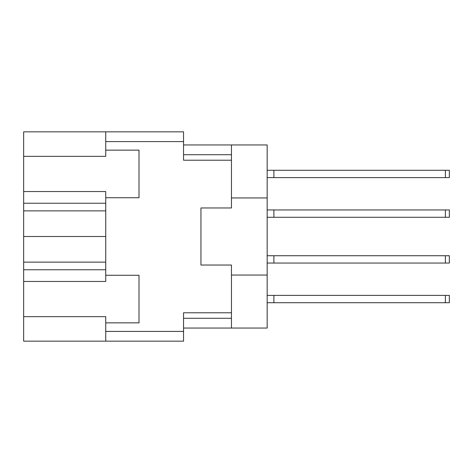 <?xml version="1.0" encoding="UTF-8"?>
<svg xmlns="http://www.w3.org/2000/svg" width="473" height="473" viewBox="0 0 473 473"><rect width="100%" height="100%" fill="white"/><g stroke="black" fill="none" stroke-linecap="round" stroke-linejoin="round"><path stroke-width="0.71" d="M105.739 269.764L23.65 269.764L23.65 316.662L105.739 316.662L105.739 331.407L183.554 331.407L183.554 341.169L105.739 341.169L105.739 331.407M23.65 156.338L105.739 156.338L105.739 150.142L139.003 150.142L139.003 197.744L105.739 197.744L105.739 191.547L23.65 191.547L23.65 131.831L183.554 131.831L183.554 160.211L231.463 160.211L231.463 207.966L200.948 207.966L200.948 218.189M105.739 341.169L23.65 341.169L23.65 316.662M23.65 269.764L23.65 262.131L105.739 262.131M105.739 210.869L23.65 210.869L23.65 262.131M23.65 210.869L23.65 203.236L105.739 203.236M23.65 191.547L23.65 203.236M200.948 254.811L200.948 265.034L231.463 265.034L231.463 312.789L183.554 312.789L183.554 331.407M200.948 265.034L200.948 207.966M105.739 150.142L105.739 131.831M105.739 322.858L139.003 322.858L139.003 275.256L105.739 275.256L105.739 197.744M105.739 275.256L105.739 281.453L23.65 281.453M231.463 312.789L231.463 328.049L267.168 328.049L267.168 144.951L231.463 144.951L231.463 160.211M267.168 197.951L231.463 197.951M231.463 275.05L267.168 275.05M231.463 328.049L183.554 328.049M183.554 144.951L231.463 144.951M105.739 236.5L23.65 236.5M267.168 295.394L449.35 295.394L449.35 302.72L267.168 302.72M273.885 295.394L273.885 302.72M267.168 209.953L449.35 209.953L449.35 217.273L267.168 217.273M273.885 209.953L273.885 217.273M267.168 170.28L449.35 170.28L449.35 177.606L267.168 177.606M273.885 170.28L273.885 177.606M267.168 255.727L449.35 255.727L449.35 263.047L267.168 263.047M273.885 255.727L273.885 263.047M183.554 141.593L105.739 141.593M183.554 318.282L231.463 318.282M231.463 154.718L183.554 154.718M445.383 295.394L445.383 302.72M445.383 209.953L445.383 217.273M445.383 170.28L445.383 177.606M445.383 255.727L445.383 263.047"/></g></svg>
